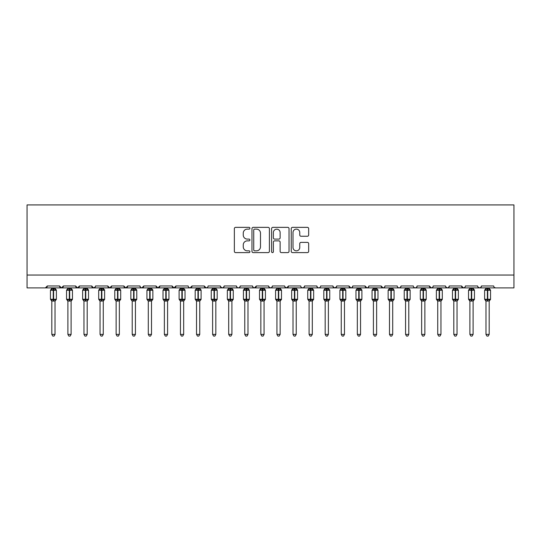 <?xml version="1.0" encoding="UTF-8"?>
<svg xmlns="http://www.w3.org/2000/svg" width="541" height="541" viewBox="0 0 541 541"><rect width="100%" height="100%" fill="white"/><g stroke="black" fill="none" stroke-linecap="round" stroke-linejoin="round"><path stroke-width="0.81" d="M249.915 228.234A0.886 0.886 0 0 0 249.036 227.355L235.619 227.355A1.265 1.265 0 0 0 234.354 228.613L234.354 251.342A1.265 1.265 0 0 0 235.619 252.606L249.036 252.606A0.886 0.886 0 0 0 249.915 251.721A0.886 0.886 0 0 0 249.036 250.841L247.298 250.841A4.037 4.037 0 0 1 243.261 246.797L243.261 244.904A4.037 4.037 0 0 1 247.298 240.867L249.036 240.867A0.886 0.886 0 0 0 249.915 239.981A0.886 0.886 0 0 0 249.036 239.095L247.298 239.095A4.037 4.037 0 0 1 243.261 235.058L243.261 233.164A4.037 4.037 0 0 1 247.298 229.12L249.036 229.12A0.886 0.886 0 0 0 249.915 228.234M307.403 236.255A1.265 1.265 0 0 0 308.668 234.99L308.668 228.613A1.265 1.265 0 0 0 307.403 227.355L292.505 227.355A1.265 1.265 0 0 0 291.241 228.613L291.241 251.342A1.265 1.265 0 0 0 292.505 252.606L307.403 252.606A1.265 1.265 0 0 0 308.668 251.342L308.668 243.639A1.265 1.265 0 0 0 307.403 242.382L301.026 242.382A1.265 1.265 0 0 0 299.761 243.639L299.761 247.46A3.374 3.374 0 0 1 296.387 250.841A3.374 3.374 0 0 1 293.006 247.46L293.006 232.502A3.374 3.374 0 0 1 296.387 229.12A3.374 3.374 0 0 1 299.761 232.502L299.761 234.99A1.265 1.265 0 0 0 301.026 236.255L307.403 236.255M27.05 275.038L513.95 275.038L513.95 204.924L27.05 204.924L27.05 287.9L45.383 287.9L47.31 285.966L59.53 285.966L60.234 287.46M269.398 228.613A1.265 1.265 0 0 0 268.133 227.355L253.235 227.355A1.265 1.265 0 0 0 251.971 228.613L251.971 251.342A1.265 1.265 0 0 0 253.235 252.606L268.133 252.606A1.265 1.265 0 0 0 269.398 251.342L269.398 228.613M272.867 227.355L287.765 227.355A1.265 1.265 0 0 1 289.029 228.613L289.029 251.342A1.265 1.265 0 0 1 287.765 252.606L281.388 252.606A1.265 1.265 0 0 1 280.13 251.342L280.13 242.125A1.265 1.265 0 0 0 278.865 240.867L274.639 240.867A1.265 1.265 0 0 0 273.374 242.125L273.374 251.721A0.886 0.886 0 0 1 272.488 252.606A0.886 0.886 0 0 1 271.602 251.721L271.602 228.613A1.265 1.265 0 0 1 272.867 227.355M45.383 287.9L47.31 285.966A1.927 1.927 0 0 1 45.383 287.9L61.464 287.9L59.53 285.966A1.927 1.927 0 0 0 61.464 287.9A1.927 1.927 0 0 0 63.392 285.966L75.612 285.966A1.927 1.927 0 0 0 77.539 287.9A1.927 1.927 0 0 0 79.473 285.966L91.693 285.966A1.927 1.927 0 0 0 93.62 287.9A1.927 1.927 0 0 0 95.547 285.966L107.774 285.966A1.927 1.927 0 0 0 109.701 287.9A1.927 1.927 0 0 0 111.629 285.966L123.848 285.966A1.927 1.927 0 0 0 125.782 287.9A1.927 1.927 0 0 0 127.71 285.966L139.93 285.966A1.927 1.927 0 0 0 141.864 287.9A1.927 1.927 0 0 0 143.791 285.966L156.011 285.966A1.927 1.927 0 0 0 157.938 287.9A1.927 1.927 0 0 0 159.872 285.966L172.092 285.966A1.927 1.927 0 0 0 174.019 287.9A1.927 1.927 0 0 0 175.947 285.966L188.173 285.966A1.927 1.927 0 0 0 190.101 287.9A1.927 1.927 0 0 0 192.028 285.966L204.248 285.966A1.927 1.927 0 0 0 206.182 287.9A1.927 1.927 0 0 0 208.109 285.966L220.329 285.966A1.927 1.927 0 0 0 222.263 287.9A1.927 1.927 0 0 0 224.19 285.966L236.41 285.966A1.927 1.927 0 0 0 238.338 287.9A1.927 1.927 0 0 0 240.272 285.966L252.491 285.966A1.927 1.927 0 0 0 254.419 287.9A1.927 1.927 0 0 0 256.353 285.966L268.573 285.966A1.927 1.927 0 0 0 270.5 287.9A1.927 1.927 0 0 0 272.427 285.966L284.647 285.966A1.927 1.927 0 0 0 286.581 287.9A1.927 1.927 0 0 0 288.509 285.966L300.728 285.966A1.927 1.927 0 0 0 302.662 287.9A1.927 1.927 0 0 0 304.59 285.966L316.81 285.966A1.927 1.927 0 0 0 318.737 287.9A1.927 1.927 0 0 0 320.671 285.966L332.891 285.966A1.927 1.927 0 0 0 334.818 287.9A1.927 1.927 0 0 0 336.752 285.966L348.972 285.966A1.927 1.927 0 0 0 350.899 287.9A1.927 1.927 0 0 0 352.827 285.966L365.053 285.966A1.927 1.927 0 0 0 366.981 287.9A1.927 1.927 0 0 0 368.908 285.966L381.128 285.966A1.927 1.927 0 0 0 383.062 287.9A1.927 1.927 0 0 0 384.989 285.966L397.209 285.966A1.927 1.927 0 0 0 399.136 287.9A1.927 1.927 0 0 0 401.07 285.966L413.29 285.966A1.927 1.927 0 0 0 415.218 287.9A1.927 1.927 0 0 0 417.152 285.966L429.371 285.966A1.927 1.927 0 0 0 431.299 287.9A1.927 1.927 0 0 0 433.226 285.966L445.453 285.966A1.927 1.927 0 0 0 447.38 287.9A1.927 1.927 0 0 0 449.307 285.966L461.527 285.966A1.927 1.927 0 0 0 463.461 287.9A1.927 1.927 0 0 0 465.388 285.966L477.608 285.966A1.927 1.927 0 0 0 479.536 287.9A1.927 1.927 0 0 0 481.47 285.966L493.69 285.966A1.927 1.927 0 0 0 495.617 287.9L494.379 287.447M481.47 285.966L480.766 287.46M62.688 287.46L63.392 285.966L61.464 287.9L463.461 287.9L461.527 285.966L462.237 287.46M449.307 285.966L448.604 287.46M445.453 285.966L446.156 287.46M433.226 285.966L432.868 287.088M432.543 287.447L431.299 287.9L429.371 285.966L430.075 287.46M417.152 285.966L416.442 287.46M401.07 285.966L400.36 287.46M384.989 285.966L384.631 287.088M384.299 287.447L383.062 287.9L381.128 285.966L381.838 287.46M368.908 285.966L368.205 287.46M368.225 287.447L366.981 287.9L365.053 285.966L365.757 287.46M352.827 285.966L352.123 287.46M352.144 287.447L350.899 287.9L348.972 285.966L349.33 287.088M336.752 285.966L336.042 287.46M332.891 285.966L333.594 287.46M316.81 285.966L317.513 287.46M304.59 285.966L303.886 287.46M284.857 286.845L286.581 287.9L288.509 285.966L287.805 287.46M272.427 285.966L271.724 287.46M268.573 285.966L269.276 287.46M252.491 285.966L253.195 287.46M240.272 285.966L239.562 287.46M236.41 285.966L237.114 287.46M224.19 285.966L223.487 287.46M220.329 285.966L221.039 287.46M207.419 287.447L206.182 287.9L204.248 285.966L204.958 287.46M188.856 287.447L190.101 287.9L192.028 285.966L191.325 287.46M172.092 285.966L174.019 287.9L175.947 285.966L175.243 287.46M156.011 285.966L157.938 287.9L159.872 285.966L159.162 287.46M140.619 287.447L141.864 287.9L143.791 285.966L143.088 287.46M139.93 285.966L140.64 287.46M124.558 287.46L123.848 285.966L125.782 287.9L127.71 285.966L127.007 287.46M108.477 287.46L107.774 285.966L109.701 287.9L111.629 285.966L110.925 287.46M95.344 286.845L93.62 287.9L91.693 285.966L92.396 287.46M513.95 275.038L513.95 287.9L479.536 287.9L480.78 287.447M75.612 285.966L77.539 287.9L79.473 285.966M220.539 286.845L222.263 287.9L223.501 287.447M237.1 287.447L238.338 287.9L239.582 287.447M253.174 287.447L254.419 287.9L256.353 285.966M268.782 286.845L270.5 287.9L271.744 287.447M301.418 287.447L302.662 287.9L303.9 287.447M317.499 287.447L318.737 287.9L319.981 287.447M333.1 286.845L334.818 287.9L336.543 286.845M397.899 287.447L399.136 287.9L400.381 287.447M413.98 287.447L415.218 287.9L416.462 287.447M445.656 286.845L447.38 287.9L448.624 287.447M477.818 286.845L479.536 287.9L463.461 287.9L464.699 287.447M254.622 229.12A0.886 0.886 0 0 0 253.736 230.006L253.736 249.956A0.886 0.886 0 0 0 254.622 250.841L256.454 250.841A4.037 4.037 0 0 0 260.491 246.797L260.491 233.164A4.037 4.037 0 0 0 256.454 229.12L254.622 229.12M280.13 232.562A3.374 3.374 0 0 0 276.749 229.181A3.374 3.374 0 0 0 273.374 232.562L273.374 237.837A1.265 1.265 0 0 0 274.639 239.095L278.865 239.095A1.265 1.265 0 0 0 280.13 237.837L280.13 232.562M51.814 334.399L55.026 334.399L54.066 336.076L52.781 336.076L51.814 334.399L51.814 300.972A1.413 1.353 180 0 0 51.07 299.788L51.348 299.376L53.228 299.829L53.613 299.254L53.613 289.665L55.493 290.118L55.96 289.645A0.642 0.642 0 0 1 56.379 290.247L50.462 290.247L50.462 299.254L53.228 299.254L53.228 289.665L51.348 290.118L51.07 289.705A1.413 1.353 -0 0 0 51.814 288.522L55.033 288.583L55.026 287.9M55.026 334.399L55.033 300.911L53.228 301.1L53.228 299.829L53.613 299.254L56.379 299.254A0.642 0.642 0 0 1 55.96 299.856L55.026 301.181M55.026 300.979L55.026 300.972A1.413 1.353 180 0 1 55.77 299.788L55.493 299.376L53.613 299.829L53.613 301.1M53.228 301.1L51.814 300.972M51.814 287.9L51.814 288.529M51.814 288.583L51.348 290.118L51.814 288.583M55.493 290.118L55.033 288.583M55.033 300.911L55.493 299.376M51.814 300.911L51.348 299.376M67.896 334.399L71.108 334.399L70.141 336.076L68.856 336.076L67.896 334.399L67.896 300.972A1.413 1.353 180 0 0 67.152 299.788L67.429 299.376L69.309 299.829L69.694 299.254L69.694 289.665L71.574 290.118L72.041 289.645A0.642 0.642 0 0 1 72.46 290.247L66.543 290.247L66.543 299.254L69.309 299.254L69.309 289.665L67.429 290.118L67.152 289.705A1.413 1.353 -0 0 0 67.896 288.522L71.108 288.583L71.108 287.9M71.108 334.399L71.108 300.911L69.309 301.1L69.309 299.829L69.694 299.254L72.46 299.254A0.642 0.642 0 0 1 72.041 299.856L71.108 301.181M71.108 300.979L71.108 300.972A1.413 1.353 180 0 1 71.852 299.788L71.574 299.376L69.694 299.829L69.694 301.1M69.309 301.1L67.896 300.972M67.896 287.9L67.896 288.529M67.889 288.583L67.429 290.118L67.889 288.583M71.574 290.118L71.108 288.583M71.108 300.911L71.574 299.376M67.889 300.911L67.429 299.376M83.97 334.399L87.189 334.399L86.222 336.076L84.937 336.076L83.97 334.399L83.97 300.972A1.413 1.353 180 0 0 83.233 299.788L83.503 299.376L85.39 299.829L85.776 299.254L85.776 289.665L87.656 290.118L88.115 289.645A0.642 0.642 0 0 1 88.541 290.247L82.624 290.247L82.624 299.254L85.39 299.254L85.39 289.665L83.503 290.118L83.233 289.705A1.413 1.353 -0 0 0 83.97 288.522L87.189 288.583L87.189 287.9M87.189 334.399L87.189 300.911L85.39 301.1L85.39 299.829L85.776 299.254L88.541 299.254A0.642 0.642 0 0 1 88.115 299.856L87.189 301.181M87.189 300.979L87.189 300.972A1.413 1.353 180 0 1 87.933 299.788L87.656 299.376L85.776 299.829L85.776 301.1M85.39 301.1L83.97 300.972M83.97 287.9L83.97 288.529M83.97 288.583L83.503 290.118L83.97 288.583M87.656 290.118L87.189 288.583M87.189 300.911L87.656 299.376M83.97 300.911L83.503 299.376M100.051 334.399L103.27 334.399L102.303 336.076L101.018 336.076L100.051 334.399L100.051 300.972A1.413 1.353 180 0 0 99.307 299.788L99.585 299.376L101.465 299.829L101.857 299.254L101.857 289.665L103.737 290.118L104.197 289.645A0.642 0.642 0 0 1 104.623 290.247L98.705 290.247L98.705 299.254L101.465 299.254L101.465 289.665L99.585 290.118L99.307 289.705A1.413 1.353 -0 0 0 100.051 288.522L103.27 288.583L103.27 287.9M103.27 334.399L103.27 300.911L101.465 301.1L101.465 299.829L101.857 299.254L104.623 299.254A0.642 0.642 0 0 1 104.197 299.856L103.27 301.181M103.27 300.979L103.27 300.972A1.413 1.353 180 0 1 104.014 299.788L103.737 299.376L101.857 299.829L101.857 301.1M101.465 301.1L100.051 300.972M100.051 287.9L100.051 288.529M100.051 288.583L99.585 290.118L100.051 288.583M103.737 290.118L103.27 288.583M103.27 300.911L103.737 299.376M100.051 300.911L99.585 299.376M116.132 334.399L119.351 334.399L118.384 336.076L117.099 336.076L116.132 334.399L116.132 300.972A1.413 1.353 180 0 0 115.389 299.788L115.666 299.376L117.546 299.829L117.931 299.254L117.931 289.665L119.818 290.118L120.278 289.645A0.642 0.642 0 0 1 120.697 290.247L114.78 290.247L114.78 299.254L117.546 299.254L117.546 289.665L115.666 290.118L115.389 289.705A1.413 1.353 -0 0 0 116.132 288.522L119.351 288.583L119.351 287.9M119.351 334.399L119.351 300.911L117.546 301.1L117.546 299.829L117.931 299.254L120.697 299.254A0.642 0.642 0 0 1 120.278 299.856L119.351 301.181M119.351 300.979L119.351 300.972A1.413 1.353 180 0 1 120.088 299.788L119.818 299.376L117.931 299.829L117.931 301.1M117.546 301.1L116.132 300.972M116.132 287.9L116.132 288.529M116.132 288.583L115.666 290.118L116.132 288.583M119.818 290.118L119.351 288.583M119.351 300.911L119.818 299.376M116.132 300.911L115.666 299.376M132.214 334.399L135.426 334.399L134.466 336.076L133.181 336.076L132.214 334.399L132.214 300.972A1.413 1.353 180 0 0 131.47 299.788L131.747 299.376L133.627 299.829L134.012 299.254L134.012 289.665L135.892 290.118L136.359 289.645A0.642 0.642 0 0 1 136.778 290.247L130.861 290.247L130.861 299.254L133.627 299.254L133.627 289.665L131.747 290.118L131.47 289.705A1.413 1.353 -0 0 0 132.214 288.522L135.433 288.583L135.426 287.9M135.426 334.399L135.433 300.911L133.627 301.1L133.627 299.829L134.012 299.254L136.778 299.254A0.642 0.642 0 0 1 136.359 299.856L135.426 301.181M135.426 300.979L135.426 300.972A1.413 1.353 180 0 1 136.17 299.788L135.892 299.376L134.012 299.829L134.012 301.1M133.627 301.1L132.214 300.972M132.214 287.9L132.214 288.529M132.214 288.583L131.747 290.118L132.214 288.583M135.892 290.118L135.433 288.583M135.433 300.911L135.892 299.376M132.214 300.911L131.747 299.376M148.295 334.399L151.507 334.399L150.54 336.076L149.255 336.076L148.295 334.399L148.295 300.972A1.413 1.353 180 0 0 147.551 299.788L147.828 299.376L149.708 299.829L150.094 299.254L150.094 289.665L151.974 290.118L152.44 289.645A0.642 0.642 0 0 1 152.86 290.247L146.942 290.247L146.942 299.254L149.708 299.254L149.708 289.665L147.828 290.118L147.551 289.705A1.413 1.353 -0 0 0 148.295 288.522L151.507 288.583L151.507 287.9M151.507 334.399L151.507 300.911L149.708 301.1L149.708 299.829L150.094 299.254L152.86 299.254A0.642 0.642 0 0 1 152.44 299.856L151.507 301.181M151.507 300.979L151.507 300.972A1.413 1.353 180 0 1 152.251 299.788L151.974 299.376L150.094 299.829L150.094 301.1M149.708 301.1L148.295 300.972M148.295 287.9L148.295 288.529M148.295 288.583L147.828 290.118L148.295 288.583M151.974 290.118L151.507 288.583M151.507 300.911L151.974 299.376M148.295 300.911L147.828 299.376M164.369 334.399L167.588 334.399L166.621 336.076L165.336 336.076L164.369 334.399L164.369 300.972A1.413 1.353 180 0 0 163.632 299.788L163.903 299.376L165.789 299.829L166.175 299.254L166.175 289.665L168.055 290.118L168.515 289.645A0.642 0.642 0 0 1 168.941 290.247L163.024 290.247L163.024 299.254L165.789 299.254L165.789 289.665L163.903 290.118L163.632 289.705A1.413 1.353 -0 0 0 164.369 288.522L167.588 288.583L167.588 287.9M167.588 334.399L167.588 300.911L165.789 301.1L165.789 299.829L166.175 299.254L168.941 299.254A0.642 0.642 0 0 1 168.515 299.856L167.588 301.181M167.588 300.979L167.588 300.972A1.413 1.353 180 0 1 168.332 299.788L168.055 299.376L166.175 299.829L166.175 301.1M165.789 301.1L164.369 300.972M164.369 287.9L164.369 288.529M164.369 288.583L163.903 290.118L164.369 288.583M168.055 290.118L167.588 288.583M167.588 300.911L168.055 299.376M164.369 300.911L163.903 299.376M180.451 334.399L183.67 334.399L182.702 336.076L181.418 336.076L180.451 334.399L180.451 300.972A1.413 1.353 180 0 0 179.707 299.788L179.984 299.376L181.871 299.829L182.256 299.254L182.256 289.665L184.136 290.118L184.596 289.645A0.642 0.642 0 0 1 185.022 290.247L179.105 290.247L179.105 299.254L181.871 299.254L181.871 289.665L179.984 290.118L179.707 289.705A1.413 1.353 -0 0 0 180.451 288.522L183.67 288.583L183.67 287.9M183.67 334.399L183.67 300.911L181.871 301.1L181.871 299.829L182.256 299.254L185.022 299.254A0.642 0.642 0 0 1 184.596 299.856L183.67 301.181M183.67 300.979L183.67 300.972A1.413 1.353 180 0 1 184.413 299.788L184.136 299.376L182.256 299.829L182.256 301.1M181.871 301.1L180.451 300.972M180.451 287.9L180.451 288.529M180.451 288.583L179.984 290.118L180.451 288.583M184.136 290.118L183.67 288.583M183.67 300.911L184.136 299.376M180.451 300.911L179.984 299.376M196.532 334.399L199.751 334.399L198.784 336.076L197.499 336.076L196.532 334.399L196.532 300.972A1.413 1.353 180 0 0 195.788 299.788L196.065 299.376L197.945 299.829L198.331 299.254L198.331 289.665L200.217 290.118L200.677 289.645A0.642 0.642 0 0 1 201.096 290.247L195.179 290.247L195.179 299.254L197.945 299.254L197.945 289.665L196.065 290.118L195.788 289.705A1.413 1.353 -0 0 0 196.532 288.522L199.751 288.583L199.751 287.9M199.751 334.399L199.751 300.911L197.945 301.1L197.945 299.829L198.331 299.254L201.096 299.254A0.642 0.642 0 0 1 200.677 299.856L199.751 301.181M199.751 300.979L199.751 300.972A1.413 1.353 180 0 1 200.495 299.788L200.217 299.376L198.331 299.829L198.331 301.1M197.945 301.1L196.532 300.972M196.532 287.9L196.532 288.529M196.532 288.583L196.065 290.118L196.532 288.583M200.217 290.118L199.751 288.583M199.751 300.911L200.217 299.376M196.532 300.911L196.065 299.376M212.613 334.399L215.825 334.399L214.865 336.076L213.58 336.076L212.613 334.399L212.613 300.972A1.413 1.353 180 0 0 211.869 299.788L212.146 299.376L214.026 299.829L214.412 299.254L214.412 289.665L216.292 290.118L216.758 289.645A0.642 0.642 0 0 1 217.178 290.247L211.26 290.247L211.26 299.254L214.026 299.254L214.026 289.665L212.146 290.118L211.869 289.705A1.413 1.353 -0 0 0 212.613 288.522L215.832 288.583L215.825 287.9M215.825 334.399L215.832 300.911L214.026 301.1L214.026 299.829L214.412 299.254L217.178 299.254A0.642 0.642 0 0 1 216.758 299.856L215.825 301.181M215.825 300.979L215.825 300.972A1.413 1.353 180 0 1 216.569 299.788L216.292 299.376L214.412 299.829L214.412 301.1M214.026 301.1L212.613 300.972M212.613 287.9L212.613 288.529M212.613 288.583L212.146 290.118L212.613 288.583M216.292 290.118L215.832 288.583M215.832 300.911L216.292 299.376M212.613 300.911L212.146 299.376M228.694 334.399L231.906 334.399L230.939 336.076L229.655 336.076L228.694 334.399L228.694 300.972A1.413 1.353 180 0 0 227.95 299.788L228.228 299.376L230.108 299.829L230.493 299.254L230.493 289.665L232.373 290.118L232.84 289.645A0.642 0.642 0 0 1 233.259 290.247L227.342 290.247L227.342 299.254L230.108 299.254L230.108 289.665L228.228 290.118L227.95 289.705A1.413 1.353 -0 0 0 228.694 288.522L231.906 288.583L231.906 287.9M231.906 334.399L231.906 300.911L230.108 301.1L230.108 299.829L230.493 299.254L233.259 299.254A0.642 0.642 0 0 1 232.84 299.856L231.906 301.181M231.906 300.979L231.906 300.972A1.413 1.353 180 0 1 232.65 299.788L232.373 299.376L230.493 299.829L230.493 301.1M230.108 301.1L228.694 300.972M228.694 287.9L228.694 288.529M228.694 288.583L228.228 290.118L228.694 288.583M232.373 290.118L231.906 288.583M231.906 300.911L232.373 299.376M228.694 300.911L228.228 299.376M244.775 334.399L247.988 334.399L247.021 336.076L245.736 336.076L244.775 334.399L244.775 300.972A1.413 1.353 180 0 0 244.032 299.788L244.309 299.376L246.189 299.829L246.574 299.254L246.574 289.665L248.454 290.118L248.914 289.645A0.642 0.642 0 0 1 249.34 290.247L243.423 290.247L243.423 299.254L246.189 299.254L246.189 289.665L244.309 290.118L244.032 289.705A1.413 1.353 -0 0 0 244.775 288.522L247.988 288.583L247.988 287.9M247.988 334.399L247.988 300.911L246.189 301.1L246.189 299.829L246.574 299.254L249.34 299.254A0.642 0.642 0 0 1 248.914 299.856L247.988 301.181M247.988 300.979L247.988 300.972A1.413 1.353 180 0 1 248.732 299.788L248.454 299.376L246.574 299.829L246.574 301.1M246.189 301.1L244.775 300.972M244.775 287.9L244.775 288.529M244.769 288.583L244.309 290.118L244.769 288.583M248.454 290.118L247.988 288.583M247.988 300.911L248.454 299.376M244.769 300.911L244.309 299.376M260.85 334.399L264.069 334.399L263.102 336.076L261.817 336.076L260.85 334.399L260.85 300.972A1.413 1.353 180 0 0 260.106 299.788L260.383 299.376L262.27 299.829L262.656 299.254L262.656 289.665L264.535 290.118L264.995 289.645A0.642 0.642 0 0 1 265.421 290.247L259.504 290.247L259.504 299.254L262.27 299.254L262.27 289.665L260.383 290.118L260.106 289.705A1.413 1.353 -0 0 0 260.85 288.522L264.069 288.583L264.069 287.9M264.069 334.399L264.069 300.911L262.27 301.1L262.27 299.829L262.656 299.254L265.421 299.254A0.642 0.642 0 0 1 264.995 299.856L264.069 301.181M264.069 300.979L264.069 300.972A1.413 1.353 180 0 1 264.813 299.788L264.535 299.376L262.656 299.829L262.656 301.1M262.27 301.1L260.85 300.972M260.85 287.9L260.85 288.529M260.85 288.583L260.383 290.118L260.85 288.583M264.535 290.118L264.069 288.583M264.069 300.911L264.535 299.376M260.85 300.911L260.383 299.376M276.931 334.399L280.15 334.399L279.183 336.076L277.898 336.076L276.931 334.399L276.931 300.972A1.413 1.353 180 0 0 276.187 299.788L276.465 299.376L278.345 299.829L278.73 299.254L278.73 289.665L280.617 290.118L281.077 289.645A0.642 0.642 0 0 1 281.496 290.247L275.579 290.247L275.579 299.254L278.345 299.254L278.345 289.665L276.465 290.118L276.187 289.705A1.413 1.353 -0 0 0 276.931 288.522L280.15 288.583L280.15 287.9M280.15 334.399L280.15 300.911L278.345 301.1L278.345 299.829L278.73 299.254L281.496 299.254A0.642 0.642 0 0 1 281.077 299.856L280.15 301.181M280.15 300.979L280.15 300.972A1.413 1.353 180 0 1 280.894 299.788L280.617 299.376L278.73 299.829L278.73 301.1M278.345 301.1L276.931 300.972M276.931 287.9L276.931 288.529M276.931 288.583L276.465 290.118L276.931 288.583M280.617 290.118L280.15 288.583M280.15 300.911L280.617 299.376M276.931 300.911L276.465 299.376M293.012 334.399L296.225 334.399L295.264 336.076L293.979 336.076L293.012 334.399L293.012 300.972A1.413 1.353 180 0 0 292.268 299.788L292.546 299.376L294.426 299.829L294.811 299.254L294.811 289.665L296.691 290.118L297.158 289.645A0.642 0.642 0 0 1 297.577 290.247L291.66 290.247L291.66 299.254L294.426 299.254L294.426 289.665L292.546 290.118L292.268 289.705A1.413 1.353 -0 0 0 293.012 288.522L296.231 288.583L296.225 287.9M296.225 334.399L296.231 300.911L294.426 301.1L294.426 299.829L294.811 299.254L297.577 299.254A0.642 0.642 0 0 1 297.158 299.856L296.225 301.181M296.225 300.979L296.225 300.972A1.413 1.353 180 0 1 296.968 299.788L296.691 299.376L294.811 299.829L294.811 301.1M294.426 301.1L293.012 300.972M293.012 287.9L293.012 288.529M293.012 288.583L292.546 290.118L293.012 288.583M296.691 290.118L296.231 288.583M296.231 300.911L296.691 299.376M293.012 300.911L292.546 299.376M309.094 334.399L312.306 334.399L311.346 336.076L310.061 336.076L309.094 334.399L309.094 300.972A1.413 1.353 180 0 0 308.35 299.788L308.627 299.376L310.507 299.829L310.892 299.254L310.892 289.665L312.772 290.118L313.239 289.645A0.642 0.642 0 0 1 313.658 290.247L307.741 290.247L307.741 299.254L310.507 299.254L310.507 289.665L308.627 290.118L308.35 289.705A1.413 1.353 -0 0 0 309.094 288.522L312.306 288.583L312.306 287.9M312.306 334.399L312.306 300.911L310.507 301.1L310.507 299.829L310.892 299.254L313.658 299.254A0.642 0.642 0 0 1 313.239 299.856L312.306 301.181M312.306 300.979L312.306 300.972A1.413 1.353 180 0 1 313.05 299.788L312.772 299.376L310.892 299.829L310.892 301.1M310.507 301.1L309.094 300.972M309.094 287.9L309.094 288.529M309.094 288.583L308.627 290.118L309.094 288.583M312.772 290.118L312.306 288.583M312.306 300.911L312.772 299.376M309.094 300.911L308.627 299.376M325.175 334.399L328.387 334.399L327.42 336.076L326.135 336.076L325.175 334.399L325.175 300.972A1.413 1.353 180 0 0 324.431 299.788L324.708 299.376L326.588 299.829L326.974 299.254L326.974 289.665L328.854 290.118L329.313 289.645A0.642 0.642 0 0 1 329.74 290.247L323.822 290.247L323.822 299.254L326.588 299.254L326.588 289.665L324.708 290.118L324.431 289.705A1.413 1.353 -0 0 0 325.175 288.522L328.387 288.583L328.387 287.9M328.387 334.399L328.387 300.911L326.588 301.1L326.588 299.829L326.974 299.254L329.74 299.254A0.642 0.642 0 0 1 329.313 299.856L328.387 301.181M328.387 300.979L328.387 300.972A1.413 1.353 180 0 1 329.131 299.788L328.854 299.376L326.974 299.829L326.974 301.1M326.588 301.1L325.175 300.972M325.175 287.9L325.175 288.529M325.168 288.583L324.708 290.118L325.168 288.583M328.854 290.118L328.387 288.583M328.387 300.911L328.854 299.376M325.168 300.911L324.708 299.376M341.249 334.399L344.468 334.399L343.501 336.076L342.216 336.076L341.249 334.399L341.249 300.972A1.413 1.353 180 0 0 340.505 299.788L340.783 299.376L342.669 299.829L343.055 299.254L343.055 289.665L344.935 290.118L345.395 289.645A0.642 0.642 0 0 1 345.821 290.247L339.904 290.247L339.904 299.254L342.669 299.254L342.669 289.665L340.783 290.118L340.505 289.705A1.413 1.353 -0 0 0 341.249 288.522L344.468 288.583L344.468 287.9M344.468 334.399L344.468 300.911L342.669 301.1L342.669 299.829L343.055 299.254L345.821 299.254A0.642 0.642 0 0 1 345.395 299.856L344.468 301.181M344.468 300.979L344.468 300.972A1.413 1.353 180 0 1 345.212 299.788L344.935 299.376L343.055 299.829L343.055 301.1M342.669 301.1L341.249 300.972M341.249 287.9L341.249 288.529M341.249 288.583L340.783 290.118L341.249 288.583M344.935 290.118L344.468 288.583M344.468 300.911L344.935 299.376M341.249 300.911L340.783 299.376M357.33 334.399L360.549 334.399L359.582 336.076L358.298 336.076L357.33 334.399L357.33 300.972A1.413 1.353 180 0 0 356.587 299.788L356.864 299.376L358.744 299.829L359.129 299.254L359.129 289.665L361.016 290.118L361.476 289.645A0.642 0.642 0 0 1 361.895 290.247L355.978 290.247L355.978 299.254L358.744 299.254L358.744 289.665L356.864 290.118L356.587 289.705A1.413 1.353 -0 0 0 357.33 288.522L360.549 288.583L360.549 287.9M360.549 334.399L360.549 300.911L358.744 301.1L358.744 299.829L359.129 299.254L361.895 299.254A0.642 0.642 0 0 1 361.476 299.856L360.549 301.181M360.549 300.979L360.549 300.972A1.413 1.353 180 0 1 361.293 299.788L361.016 299.376L359.129 299.829L359.129 301.1M358.744 301.1L357.33 300.972M357.33 287.9L357.33 288.529M357.33 288.583L356.864 290.118L357.33 288.583M361.016 290.118L360.549 288.583M360.549 300.911L361.016 299.376M357.33 300.911L356.864 299.376M373.412 334.399L376.631 334.399L375.664 336.076L374.379 336.076L373.412 334.399L373.412 300.972A1.413 1.353 180 0 0 372.668 299.788L372.945 299.376L374.825 299.829L375.211 299.254L375.211 289.665L377.097 290.118L377.557 289.645A0.642 0.642 0 0 1 377.976 290.247L372.059 290.247L372.059 299.254L374.825 299.254L374.825 289.665L372.945 290.118L372.668 289.705A1.413 1.353 -0 0 0 373.412 288.522L376.631 288.583L376.631 287.9M376.631 334.399L376.631 300.911L374.825 301.1L374.825 299.829L375.211 299.254L377.976 299.254A0.642 0.642 0 0 1 377.557 299.856L376.631 301.181M376.631 300.979L376.631 300.972A1.413 1.353 180 0 1 377.368 299.788L377.097 299.376L375.211 299.829L375.211 301.1M374.825 301.1L373.412 300.972M373.412 287.9L373.412 288.529M373.412 288.583L372.945 290.118L373.412 288.583M377.097 290.118L376.631 288.583M376.631 300.911L377.097 299.376M373.412 300.911L372.945 299.376M389.493 334.399L392.705 334.399L391.745 336.076L390.46 336.076L389.493 334.399L389.493 300.972A1.413 1.353 180 0 0 388.749 299.788L389.026 299.376L390.906 299.829L391.292 299.254L391.292 289.665L393.172 290.118L393.638 289.645A0.642 0.642 0 0 1 394.058 290.247L388.14 290.247L388.14 299.254L390.906 299.254L390.906 289.665L389.026 290.118L388.749 289.705A1.413 1.353 -0 0 0 389.493 288.522L392.705 288.583L392.705 287.9M392.705 334.399L392.705 300.911L390.906 301.1L390.906 299.829L391.292 299.254L394.058 299.254A0.642 0.642 0 0 1 393.638 299.856L392.705 301.181M392.705 300.979L392.705 300.972A1.413 1.353 180 0 1 393.449 299.788L393.172 299.376L391.292 299.829L391.292 301.1M390.906 301.1L389.493 300.972M389.493 287.9L389.493 288.529M389.493 288.583L389.026 290.118L389.493 288.583M393.172 290.118L392.705 288.583M392.705 300.911L393.172 299.376M389.493 300.911L389.026 299.376M405.574 334.399L408.786 334.399L407.819 336.076L406.534 336.076L405.574 334.399L405.574 300.972A1.413 1.353 180 0 0 404.83 299.788L405.108 299.376L406.988 299.829L407.373 299.254L407.373 289.665L409.253 290.118L409.713 289.645A0.642 0.642 0 0 1 410.139 290.247L404.222 290.247L404.222 299.254L406.988 299.254L406.988 289.665L405.108 290.118L404.83 289.705A1.413 1.353 -0 0 0 405.574 288.522L408.786 288.583L408.786 287.9M408.786 334.399L408.786 300.911L406.988 301.1L406.988 299.829L407.373 299.254L410.139 299.254A0.642 0.642 0 0 1 409.713 299.856L408.786 301.181M408.786 300.979L408.786 300.972A1.413 1.353 180 0 1 409.53 299.788L409.253 299.376L407.373 299.829L407.373 301.1M406.988 301.1L405.574 300.972M405.574 287.9L405.574 288.529M405.567 288.583L405.108 290.118L405.567 288.583M409.253 290.118L408.786 288.583M408.786 300.911L409.253 299.376M405.567 300.911L405.108 299.376M421.649 334.399L424.868 334.399L423.901 336.076L422.616 336.076L421.649 334.399L421.649 300.972A1.413 1.353 180 0 0 420.912 299.788L421.182 299.376L423.069 299.829L423.454 299.254L423.454 289.665L425.334 290.118L425.794 289.645A0.642 0.642 0 0 1 426.22 290.247L420.303 290.247L420.303 299.254L423.069 299.254L423.069 289.665L421.182 290.118L420.912 289.705A1.413 1.353 -0 0 0 421.649 288.522L424.868 288.583L424.868 287.9M424.868 334.399L424.868 300.911L423.069 301.1L423.069 299.829L423.454 299.254L426.22 299.254A0.642 0.642 0 0 1 425.794 299.856L424.868 301.181M424.868 300.979L424.868 300.972A1.413 1.353 180 0 1 425.611 299.788L425.334 299.376L423.454 299.829L423.454 301.1M423.069 301.1L421.649 300.972M421.649 287.9L421.649 288.529M421.649 288.583L421.182 290.118L421.649 288.583M425.334 290.118L424.868 288.583M424.868 300.911L425.334 299.376M421.649 300.911L421.182 299.376M437.73 334.399L440.949 334.399L439.982 336.076L438.697 336.076L437.73 334.399L437.73 300.972A1.413 1.353 180 0 0 436.986 299.788L437.263 299.376L439.143 299.829L439.535 299.254L439.535 289.665L441.415 290.118L441.875 289.645A0.642 0.642 0 0 1 442.295 290.247L436.377 290.247L436.377 299.254L439.143 299.254L439.143 289.665L437.263 290.118L436.986 289.705A1.413 1.353 -0 0 0 437.73 288.522L440.949 288.583L440.949 287.9M440.949 334.399L440.949 300.911L439.143 301.1L439.143 299.829L439.535 299.254L442.295 299.254A0.642 0.642 0 0 1 441.875 299.856L440.949 301.181M440.949 300.979L440.949 300.972A1.413 1.353 180 0 1 441.693 299.788L441.415 299.376L439.535 299.829L439.535 301.1M439.143 301.1L437.73 300.972M437.73 287.9L437.73 288.529M437.73 288.583L437.263 290.118L437.73 288.583M441.415 290.118L440.949 288.583M440.949 300.911L441.415 299.376M437.73 300.911L437.263 299.376M453.811 334.399L457.03 334.399L456.063 336.076L454.778 336.076L453.811 334.399L453.811 300.972A1.413 1.353 180 0 0 453.067 299.788L453.344 299.376L455.224 299.829L455.61 299.254L455.61 289.665L457.497 290.118L457.957 289.645A0.642 0.642 0 0 1 458.376 290.247L452.459 290.247L452.459 299.254L455.224 299.254L455.224 289.665L453.344 290.118L453.067 289.705A1.413 1.353 -0 0 0 453.811 288.522L457.03 288.583L457.03 287.9M457.03 334.399L457.03 300.911L455.224 301.1L455.224 299.829L455.61 299.254L458.376 299.254A0.642 0.642 0 0 1 457.957 299.856L457.03 301.181M457.03 300.979L457.03 300.972A1.413 1.353 180 0 1 457.767 299.788L457.497 299.376L455.61 299.829L455.61 301.1M455.224 301.1L453.811 300.972M453.811 287.9L453.811 288.529M453.811 288.583L453.344 290.118L453.811 288.583M457.497 290.118L457.03 288.583M457.03 300.911L457.497 299.376M453.811 300.911L453.344 299.376M469.892 334.399L473.105 334.399L472.144 336.076L470.859 336.076L469.892 334.399L469.892 300.972A1.413 1.353 180 0 0 469.148 299.788L469.426 299.376L471.306 299.829L471.691 299.254L471.691 289.665L473.571 290.118L474.038 289.645A0.642 0.642 0 0 1 474.457 290.247L468.54 290.247L468.54 299.254L471.306 299.254L471.306 289.665L469.426 290.118L469.148 289.705A1.413 1.353 -0 0 0 469.892 288.522L473.111 288.583L473.105 287.9M473.105 334.399L473.111 300.911L471.306 301.1L471.306 299.829L471.691 299.254L474.457 299.254A0.642 0.642 0 0 1 474.038 299.856L473.105 301.181M473.105 300.979L473.105 300.972A1.413 1.353 180 0 1 473.848 299.788L473.571 299.376L471.691 299.829L471.691 301.1M471.306 301.1L469.892 300.972M469.892 287.9L469.892 288.529M469.892 288.583L469.426 290.118L469.892 288.583M473.571 290.118L473.111 288.583M473.111 300.911L473.571 299.376M469.892 300.911L469.426 299.376M485.974 334.399L489.186 334.399L488.219 336.076L486.934 336.076L485.974 334.399L485.974 300.972A1.413 1.353 180 0 0 485.23 299.788L485.507 299.376L487.387 299.829L487.772 299.254L487.772 289.665L489.652 290.118L490.112 289.645A0.642 0.642 0 0 1 490.538 290.247L484.621 290.247L484.621 299.254L487.387 299.254L487.387 289.665L485.507 290.118L485.23 289.705A1.413 1.353 -0 0 0 485.974 288.522L489.186 288.583L489.186 287.9M489.186 334.399L489.186 300.911L487.387 301.1L487.387 299.829L487.772 299.254L490.538 299.254A0.642 0.642 0 0 1 490.112 299.856L489.186 301.181M489.186 300.979L489.186 300.972A1.413 1.353 180 0 1 489.93 299.788L489.652 299.376L487.772 299.829L487.772 301.1M487.387 301.1L485.974 300.972M485.974 287.9L485.974 288.529M485.967 288.583L485.507 290.118L485.967 288.583M489.652 290.118L489.186 288.583M489.186 300.911L489.652 299.376M485.967 300.911L485.507 299.376M53.613 288.394L53.613 289.665L53.228 289.665L53.228 288.394M55.77 289.705A1.413 1.353 -0 0 1 55.026 288.522M69.694 288.394L69.694 289.665L69.309 289.665L69.309 288.394M71.852 289.705A1.413 1.353 -0 0 1 71.108 288.522M85.776 288.394L85.776 289.665L85.39 289.665L85.39 288.394M87.933 289.705A1.413 1.353 -0 0 1 87.189 288.522M101.857 288.394L101.857 289.665L101.465 289.665L101.465 288.394M104.014 289.705A1.413 1.353 -0 0 1 103.27 288.522M117.931 288.394L117.931 289.665L117.546 289.665L117.546 288.394M120.088 289.705A1.413 1.353 -0 0 1 119.351 288.522M134.012 288.394L134.012 289.665L133.627 289.665L133.627 288.394M136.17 289.705A1.413 1.353 -0 0 1 135.426 288.522M150.094 288.394L150.094 289.665L149.708 289.665L149.708 288.394M152.251 289.705A1.413 1.353 -0 0 1 151.507 288.522M166.175 288.394L166.175 289.665L165.789 289.665L165.789 288.394M168.332 289.705A1.413 1.353 -0 0 1 167.588 288.522M182.256 288.394L182.256 289.665L181.871 289.665L181.871 288.394M184.413 289.705A1.413 1.353 -0 0 1 183.67 288.522M198.331 288.394L198.331 289.665L197.945 289.665L197.945 288.394M200.495 289.705A1.413 1.353 -0 0 1 199.751 288.522M214.412 288.394L214.412 289.665L214.026 289.665L214.026 288.394M216.569 289.705A1.413 1.353 -0 0 1 215.825 288.522M230.493 288.394L230.493 289.665L230.108 289.665L230.108 288.394M232.65 289.705A1.413 1.353 -0 0 1 231.906 288.522M246.574 288.394L246.574 289.665L246.189 289.665L246.189 288.394M248.732 289.705A1.413 1.353 -0 0 1 247.988 288.522M262.656 288.394L262.656 289.665L262.27 289.665L262.27 288.394M264.813 289.705A1.413 1.353 -0 0 1 264.069 288.522M278.73 288.394L278.73 289.665L278.345 289.665L278.345 288.394M280.894 289.705A1.413 1.353 -0 0 1 280.15 288.522M294.811 288.394L294.811 289.665L294.426 289.665L294.426 288.394M296.968 289.705A1.413 1.353 -0 0 1 296.225 288.522M310.892 288.394L310.892 289.665L310.507 289.665L310.507 288.394M313.05 289.705A1.413 1.353 -0 0 1 312.306 288.522M326.974 288.394L326.974 289.665L326.588 289.665L326.588 288.394M329.131 289.705A1.413 1.353 -0 0 1 328.387 288.522M343.055 288.394L343.055 289.665L342.669 289.665L342.669 288.394M345.212 289.705A1.413 1.353 -0 0 1 344.468 288.522M359.129 288.394L359.129 289.665L358.744 289.665L358.744 288.394M361.293 289.705A1.413 1.353 -0 0 1 360.549 288.522M375.211 288.394L375.211 289.665L374.825 289.665L374.825 288.394M377.368 289.705A1.413 1.353 -0 0 1 376.631 288.522M391.292 288.394L391.292 289.665L390.906 289.665L390.906 288.394M393.449 289.705A1.413 1.353 -0 0 1 392.705 288.522M407.373 288.394L407.373 289.665L406.988 289.665L406.988 288.394M409.53 289.705A1.413 1.353 -0 0 1 408.786 288.522M423.454 288.394L423.454 289.665L423.069 289.665L423.069 288.394M425.611 289.705A1.413 1.353 -0 0 1 424.868 288.522M439.535 288.394L439.535 289.665L439.143 289.665L439.143 288.394M441.693 289.705A1.413 1.353 -0 0 1 440.949 288.522M455.61 288.394L455.61 289.665L455.224 289.665L455.224 288.394M457.767 289.705A1.413 1.353 -0 0 1 457.03 288.522M471.691 288.394L471.691 289.665L471.306 289.665L471.306 288.394M473.848 289.705A1.413 1.353 -0 0 1 473.105 288.522M487.772 288.394L487.772 289.665L487.387 289.665L487.387 288.394M489.93 289.705A1.413 1.353 -0 0 1 489.186 288.522M56.379 299.254L56.379 290.247M51.814 301.181L50.462 299.254M51.814 288.312L50.462 290.247M55.96 289.645L55.026 288.312M72.46 299.254L72.46 290.247M67.896 301.181L66.543 299.254M67.896 288.312L66.543 290.247M72.041 289.645L71.108 288.312M88.541 299.254L88.541 290.247M83.97 301.181L82.624 299.254M83.97 288.312L82.624 290.247M88.115 289.645L87.189 288.312M104.623 299.254L104.623 290.247M100.051 301.181L98.705 299.254M100.051 288.312L98.705 290.247M104.197 289.645L103.27 288.312M120.697 299.254L120.697 290.247M116.132 301.181L114.78 299.254M116.132 288.312L114.78 290.247M120.278 289.645L119.351 288.312M136.778 299.254L136.778 290.247M132.214 301.181L130.861 299.254M132.214 288.312L130.861 290.247M136.359 289.645L135.426 288.312M152.86 299.254L152.86 290.247M148.295 301.181L146.942 299.254M148.295 288.312L146.942 290.247M152.44 289.645L151.507 288.312M168.941 299.254L168.941 290.247M164.369 301.181L163.024 299.254M164.369 288.312L163.024 290.247M168.515 289.645L167.588 288.312M185.022 299.254L185.022 290.247M180.451 301.181L179.105 299.254M180.451 288.312L179.105 290.247M184.596 289.645L183.67 288.312M201.096 299.254L201.096 290.247M196.532 301.181L195.179 299.254M196.532 288.312L195.179 290.247M200.677 289.645L199.751 288.312M217.178 299.254L217.178 290.247M212.613 301.181L211.26 299.254M212.613 288.312L211.26 290.247M216.758 289.645L215.825 288.312M233.259 299.254L233.259 290.247M228.694 301.181L227.342 299.254M228.694 288.312L227.342 290.247M232.84 289.645L231.906 288.312M249.34 299.254L249.34 290.247M244.775 301.181L243.423 299.254M244.775 288.312L243.423 290.247M248.914 289.645L247.988 288.312M265.421 299.254L265.421 290.247M260.85 301.181L259.504 299.254M260.85 288.312L259.504 290.247M264.995 289.645L264.069 288.312M281.496 299.254L281.496 290.247M276.931 301.181L275.579 299.254M276.931 288.312L275.579 290.247M281.077 289.645L280.15 288.312M297.577 299.254L297.577 290.247M293.012 301.181L291.66 299.254M293.012 288.312L291.66 290.247M297.158 289.645L296.225 288.312M313.658 299.254L313.658 290.247M309.094 301.181L307.741 299.254M309.094 288.312L307.741 290.247M313.239 289.645L312.306 288.312M329.74 299.254L329.74 290.247M325.175 301.181L323.822 299.254M325.175 288.312L323.822 290.247M329.313 289.645L328.387 288.312M345.821 299.254L345.821 290.247M341.249 301.181L339.904 299.254M341.249 288.312L339.904 290.247M345.395 289.645L344.468 288.312M361.895 299.254L361.895 290.247M357.33 301.181L355.978 299.254M357.33 288.312L355.978 290.247M361.476 289.645L360.549 288.312M377.976 299.254L377.976 290.247M373.412 301.181L372.059 299.254M373.412 288.312L372.059 290.247M377.557 289.645L376.631 288.312M394.058 299.254L394.058 290.247M389.493 301.181L388.14 299.254M389.493 288.312L388.14 290.247M393.638 289.645L392.705 288.312M410.139 299.254L410.139 290.247M405.574 301.181L404.222 299.254M405.574 288.312L404.222 290.247M409.713 289.645L408.786 288.312M426.22 299.254L426.22 290.247M421.649 301.181L420.303 299.254M421.649 288.312L420.303 290.247M425.794 289.645L424.868 288.312M442.295 299.254L442.295 290.247M437.73 301.181L436.377 299.254M437.73 288.312L436.377 290.247M441.875 289.645L440.949 288.312M458.376 299.254L458.376 290.247M453.811 301.181L452.459 299.254M453.811 288.312L452.459 290.247M457.957 289.645L457.03 288.312M474.457 299.254L474.457 290.247M469.892 301.181L468.54 299.254M469.892 288.312L468.54 290.247M474.038 289.645L473.105 288.312M490.538 299.254L490.538 290.247M485.974 301.181L484.621 299.254M485.974 288.312L484.621 290.247M490.112 289.645L489.186 288.312"/></g></svg>
